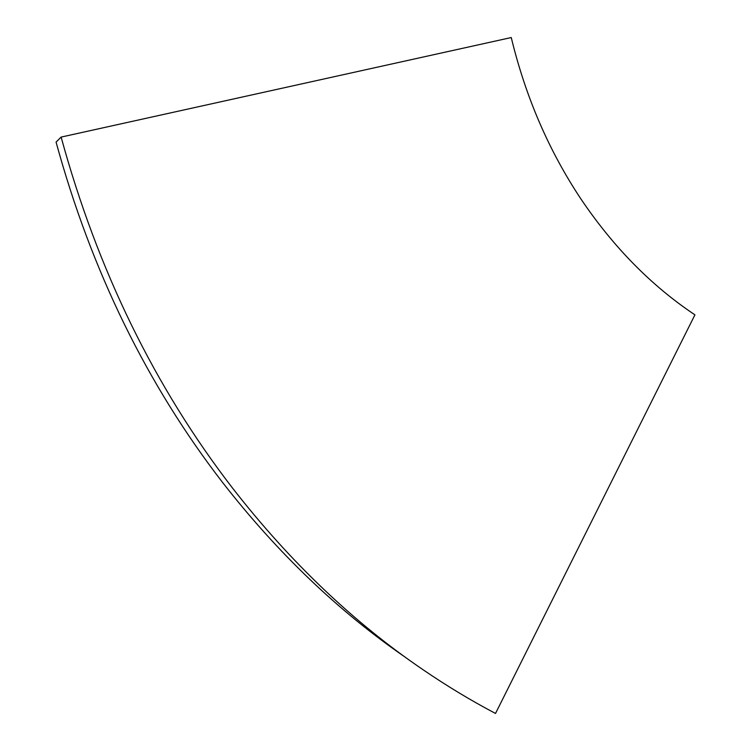 <?xml version="1.0" encoding="UTF-8"?>
<svg xmlns="http://www.w3.org/2000/svg" width="751" height="751" viewBox="0 0 751 751"><rect width="100%" height="100%" fill="white"/><g stroke="black" fill="none" stroke-linecap="round" stroke-linejoin="round"><path stroke-width="1.13" d="M581.302 199.541C613.802 247.548 651.68 285.981 694.928 314.847L495.519 713.45C471.008 700.542 446.836 685.963 423.001 669.695C353.552 622.438 290.102 561.945 232.65 488.234C154.762 387.3 97.592 270.247 61.122 137.086L511.253 37.55C525.681 97.161 549.028 151.158 581.302 199.541M405.587 657.435C338.814 611.577 277.851 553.299 222.69 482.593C146.971 384.578 91.434 271.083 56.072 142.099L61.122 137.086"/></g></svg>
